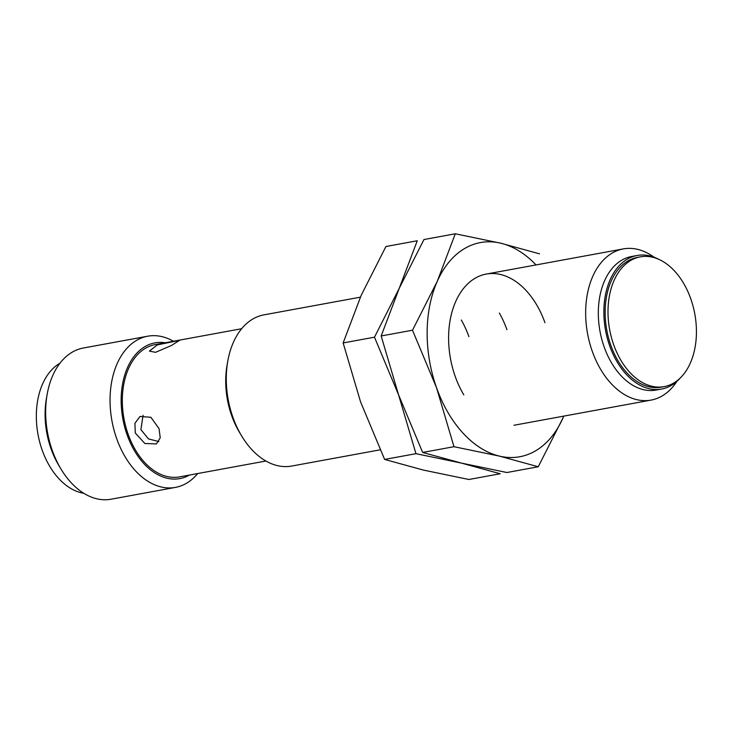 <?xml version="1.0" encoding="UTF-8"?>
<svg xmlns="http://www.w3.org/2000/svg" width="733" height="733" viewBox="0 0 733 733"><rect width="100%" height="100%" fill="white"/><g stroke="black" fill="none" stroke-linecap="round" stroke-linejoin="round"><path stroke-width="1.1" d="M360.389 297.167L263.917 314.869A76.855 50.44 79.6 0 0 227.798 361.085A76.855 50.44 79.6 0 0 232.947 417.416A76.855 50.44 79.6 0 0 241.487 435.686A76.855 50.44 79.6 0 0 291.67 466.06L380.161 449.824M676.843 381.435A76.855 50.44 -100.4 0 1 651.041 400.099A76.855 50.44 -100.4 0 1 592.328 351.455A76.855 50.44 -100.4 0 1 623.297 248.908A76.855 50.44 -100.4 0 1 654.038 257.191M227.798 361.085L227.074 365.162A69.003 45.281 79.6 0 0 231.701 415.73A69.003 45.281 79.6 0 0 239.37 432.131L241.487 435.686M680.453 377.807A67.894 44.557 -100.4 0 1 661.624 389.04L656.081 390.057A67.894 44.557 -100.4 0 1 604.212 347.094A67.894 44.557 -100.4 0 1 631.571 256.504L637.105 255.487A67.894 44.557 -100.4 0 1 658.701 259.308M661.624 389.04A67.894 44.557 -100.4 0 1 609.755 346.077A67.894 44.557 -100.4 0 1 637.105 255.487M155.515 352.335L149.413 351.098L157.311 344.913L179.585 340.35L171.348 345.536L155.515 352.335M172.402 341.441L155.249 344.583A67.253 44.136 79.6 0 0 128.156 434.312A67.253 44.136 79.6 0 0 179.53 476.881L265.914 461.02M135.284 433.001L134.927 423.298L139.966 416.472L150.879 417.279L159.052 428.64L160.225 437.848L156.459 443.914L144.859 443.511L135.284 433.001M197.04 473.665L200.457 473.032M143.072 415.299L140.892 429.639L148.487 438.92L158.878 441.578M664.125 386.63L661.276 387.152A65.97 43.293 -100.4 0 1 610.873 345.399A65.97 43.293 -100.4 0 1 637.453 257.384L640.303 256.852A65.97 43.293 -100.4 0 1 690.706 298.606A65.97 43.293 -100.4 0 1 664.125 386.63A65.97 43.293 -100.4 0 1 613.723 344.876A65.97 43.293 -100.4 0 1 640.303 256.852M165.218 342.76A69.003 45.281 79.6 0 0 127.139 434.926A69.003 45.281 79.6 0 0 189.499 475.048M173.437 341.248A76.855 50.44 79.6 0 0 147.681 336.209A76.855 50.44 79.6 0 0 116.721 438.755A76.855 50.44 79.6 0 0 175.434 487.399A76.855 50.44 79.6 0 0 197.718 473.536M147.681 336.209L83.296 348.028A76.855 50.44 79.6 0 0 47.178 394.244A76.855 50.44 79.6 0 0 52.327 450.575A76.855 50.44 79.6 0 0 60.866 468.836A76.855 50.44 79.6 0 0 111.05 499.219L175.434 487.399M47.178 394.244L46.454 398.312A69.003 45.281 79.6 0 0 51.081 448.889A69.003 45.281 79.6 0 0 58.75 465.29L60.866 468.836M59.941 363.238A67.894 44.557 79.6 0 0 42.221 450.245A67.894 44.557 79.6 0 0 83.809 493.291M499.338 313.037A76.855 50.44 -100.4 0 1 506.934 329.685A76.855 50.44 79.6 0 0 499.338 313.037M415.95 453.681L461.433 463.1L500.218 473.747L468.891 479.492L423.408 470.082L384.623 459.435L415.95 453.681L381.169 335.961L399.219 288.362L374.471 337.189L422.648 452.453L461.433 463.1L506.915 472.519L538.242 466.765L562.99 417.938A108.887 71.458 -100.4 0 1 499.457 456.118L538.242 466.765M384.623 459.435L360.535 401.803L343.145 342.943L361.186 295.344L385.934 246.517L417.26 240.763L399.219 288.362L423.958 239.535L455.285 233.781L437.244 281.38L412.496 330.216L381.169 335.961M343.145 342.943L374.471 337.189M468.909 336.667A76.855 50.44 79.6 0 0 461.314 320.019M463.806 394.876A76.855 50.44 -100.4 0 1 455.275 376.615A76.855 50.44 -100.4 0 1 450.117 320.284A76.855 50.44 -100.4 0 1 493.144 273.528A76.855 50.44 -100.4 0 1 544.958 322.712M412.496 330.216L436.584 387.839L453.974 446.699L422.648 452.453M453.974 446.699L499.457 456.118A108.887 71.458 -100.4 0 1 436.584 387.839A108.887 71.458 -100.4 0 1 437.244 281.38A108.887 71.458 -100.4 0 1 500.767 243.2L455.285 233.781M539.552 253.847L500.767 243.2A108.887 71.458 -100.4 0 1 536.025 264.925M563.778 416.115A108.887 71.458 -100.4 0 1 562.99 417.938M486.236 274.069L623.297 248.908M173.657 341.202L241.633 328.732M513.989 425.259L651.041 400.099"/></g></svg>
